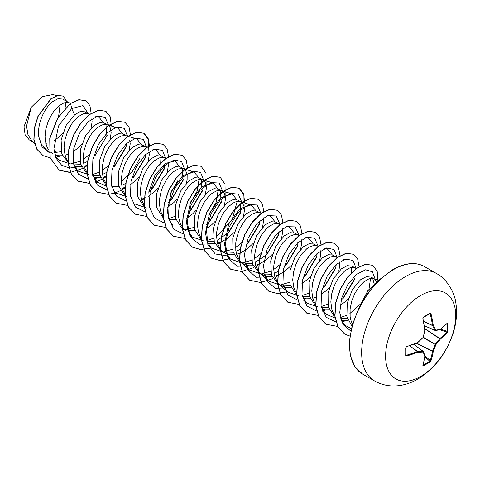 <?xml version="1.0" encoding="UTF-8"?>
<svg xmlns="http://www.w3.org/2000/svg" width="480" height="480" viewBox="0 0 480 480"><rect width="100%" height="100%" fill="white"/><g stroke="black" fill="none" stroke-linecap="round" stroke-linejoin="round"><path stroke-width="0.72" d="M422.88 365.388A99.156 52.044 -115.8 0 0 424.782 356.268A99.144 25.872 -132.4 0 0 423.156 352.032A99.144 35.85 -159.2 0 1 417.732 352.2A99.156 62.022 -175.5 0 1 406.62 355.998L405.678 355.416A98.814 30.876 -103.4 0 0 405.678 347.868L406.62 346.638A99.156 52.038 -4.2 0 0 417.732 342.414A99.144 69.516 -27.7 0 0 423.156 337.404A99.144 69.516 -92.3 0 0 424.782 330.204A99.156 52.044 -115.8 0 0 422.88 318.468L423.48 317.04A98.814 30.876 -16.6 0 0 426.816 315.162A98.814 30.876 -16.6 0 0 430.014 313.266A0.558 0.342 58.7 0 1 429.906 313.674L429.906 313.674A0.558 0.342 58.7 0 1 429.768 313.704L430.992 313.788A99.156 62.022 55.5 0 1 433.254 325.314A99.144 35.85 39.2 0 1 435.822 330.096A99.144 25.872 12.4 0 0 440.304 329.382A99.156 52.038 -4.2 0 0 447.252 323.178L447.81 323.544A98.814 74.538 35.7 0 1 447.912 327.342A98.814 74.538 35.7 0 1 447.81 331.092L447.252 332.538A99.156 62.022 -175.5 0 1 440.304 339.168A99.144 79.488 159.6 0 1 435.822 344.718A99.144 79.494 80.4 0 1 433.254 351.378A99.156 62.022 55.5 0 1 430.992 360.708L430.014 361.92A98.814 74.538 -155.7 0 1 426.816 363.882A98.814 74.538 -155.7 0 1 423.48 365.694L422.88 365.388A0.558 0.408 15.9 0 0 423.066 365.178L424.974 356.034A0.558 0.372 8 0 0 424.968 355.938M423.156 364.854L423.27 364.992A98.256 74.118 24.3 0 0 429.768 361.242L430.23 360.618A98.598 61.674 -124.5 0 0 432.486 351.342L432.516 351.15A98.586 79.044 -99.6 0 0 435.066 344.526L435.282 344.16A98.586 79.044 -20.4 0 0 439.74 338.64L439.89 338.52A98.598 61.668 4.5 0 0 446.796 331.926L447.102 331.218A0.558 0.33 3.1 0 0 447.81 331.092M420.666 376.464A49.596 28.632 -60 0 1 385.596 356.214A49.596 28.632 -60 0 1 420.666 295.476A49.596 28.632 -60 0 1 455.736 315.72A49.596 28.632 -60 0 1 420.666 376.464M430.014 313.266L430.992 313.788M376.968 281.79L374.622 279.132L371.184 277.146L366.366 276.666L360.462 279.816L352.416 289.584L347.262 303.09L346.896 316.554L351.942 326.232M374.622 279.132L372.888 278.502L370.884 278.454L368.676 278.994L363.906 281.802L359.13 286.704L354.918 293.274L351.774 300.924L350.094 308.958L350.136 316.644L350.844 320.136L352.494 324.264M46.008 144.228L46.806 144.03L45.798 143.448M70.338 103.512L62.814 99.108L58.08 98.682L52.266 101.88C44.088 108.3 36.9 124.59 38.85 136.926L41.7 145.128L47.154 150.582L49.08 151.692M54.378 152.574L60.726 151.752M69.756 103.116L68.022 102.486L66.018 102.438L63.81 102.984L59.04 105.792L54.264 110.694L52.056 113.802L48.318 120.996L45.864 128.928L45.024 136.878L45.978 144.12L47.13 147.27L48.978 150.354M50.544 152.1L53.082 154.002M54.918 154.884L58.722 155.778L62.496 155.724M65.064 155.244L68.22 154.218M89.532 114.618L84.876 111.846L80.316 111.504L74.652 114.804L66.15 125.382L61.104 139.962L61.842 153.972L68.694 163.02M70.494 163.884L80.682 164.262M88.812 114.12L87.078 113.49L85.074 113.442L82.866 113.982L78.09 116.79L73.32 121.692L71.106 124.806L67.374 131.994L64.92 139.926L64.08 147.882L65.034 155.124L66.186 158.268L68.034 161.358M73.974 165.882L77.778 166.782L81.552 166.722M84.12 166.248L87.276 165.222M110.118 139.248L111.156 132.798L110.322 128.016L109.278 126.306L107.868 125.118L104.424 123.132L99.606 122.652L93.708 125.808L85.452 135.936L80.34 149.934L80.532 163.716L86.514 173.208M92.724 175.716L99.738 175.26M107.868 125.118L106.128 124.488L104.13 124.44L101.916 124.986L97.146 127.794L92.37 132.696L90.162 135.804L86.424 142.998L83.97 150.93L83.13 158.88L84.084 166.122L85.242 169.272L87.09 172.356M93.03 176.886L96.834 177.78L100.608 177.726M103.176 177.246L106.152 176.292M126.384 135.81L123.48 134.136L118.662 133.656L112.758 136.806L104.52 146.91L99.402 160.866L99.558 174.6L105.468 184.134M111.78 186.714L118.788 186.264M133.848 138.672L136.812 138.894L125.184 135.492L120.972 135.984L116.202 138.792L113.778 141.006L109.218 146.808L105.48 153.996L104.07 157.914L102.39 165.948L102.438 173.634L103.14 177.126L104.292 180.27L105.978 183.138M122.226 188.25L125.208 187.29M145.44 146.814L142.536 145.134L137.712 144.654L131.814 147.81L123.57 157.926L118.452 171.888L118.62 185.646L124.554 195.162M146.694 147.618L144.834 146.634L142.236 146.442L137.676 148.11L135.252 149.796L130.482 154.698L128.274 157.806L124.536 165L122.082 172.932L121.242 180.882L122.196 188.124L123.348 191.274L125.196 194.358M141.282 199.248L144.78 198.084M165.744 158.622L161.586 156.138L156.768 155.658L150.87 158.808L142.62 168.93L137.508 182.886L137.676 196.644L143.616 206.166M165.03 158.124L163.296 157.494L161.292 157.446L159.078 157.986L154.308 160.794L149.538 165.696L147.324 168.81L143.586 175.998L141.132 183.93L140.298 191.88L141.246 199.128L144.084 205.134M183.546 168.816L180.642 167.136L175.824 166.656L169.926 169.812L161.658 179.952L156.546 193.962L156.75 207.72L162.738 217.218M169.086 219.738L175.95 219.264M186.336 183.252L187.128 179.742L187.17 174.204L185.496 170.31L184.08 169.122L182.346 168.492L178.134 168.984L173.364 171.792L168.588 176.7L166.38 179.808L162.642 187.002L161.232 190.92L159.552 198.954L159.348 202.884L160.302 210.126L161.454 213.276L163.14 216.138M205.386 194.25L206.43 187.8L205.59 183.018L204.546 181.308L203.136 180.12L199.698 178.14L194.874 177.66L188.976 180.81L180.75 190.89L175.632 204.816L175.758 218.55L181.638 228.102M188.136 230.736L195.006 230.262M203.136 180.12L201.402 179.496L199.398 179.448L197.19 179.988L192.414 182.796L187.644 187.698L185.436 190.806L181.698 198L179.244 205.932L178.404 213.882L178.65 217.638L180.51 224.274L183.924 229.11L186.462 231.006L183.024 229.02M224.442 205.254L225.486 198.804L224.646 194.022L223.602 192.312L222.192 191.124L218.748 189.138L213.93 188.658L208.032 191.808L199.776 201.936L194.67 215.904L194.838 229.65L200.79 239.172M207.048 241.716L214.062 241.266M222.192 191.124L220.458 190.494L218.454 190.446L216.246 190.986L211.47 193.794L209.046 196.008L204.486 201.81L200.748 209.004L198.294 216.936L197.46 224.886L198.408 232.128L199.566 235.278L201.414 238.362M207.354 242.892L211.158 243.786L214.932 243.732M217.5 243.252L220.998 242.088L227.676 238.284L234.18 232.386M243.498 216.258L244.536 209.802L244.332 207.204L242.658 203.31L237.804 200.136L232.986 199.656L227.088 202.812L218.58 213.384L213.54 227.97L214.278 241.974L221.13 251.022L227.256 254.19L230.208 254.784L233.982 254.73M222.924 251.886L233.112 252.27M241.242 202.122L239.508 201.498L237.504 201.45L235.296 201.99L232.944 203.112L228.102 207.006L223.542 212.808L221.538 216.27L218.394 223.92L216.714 231.954L216.51 235.884L217.464 243.132L220.206 249.012L222.204 251.274L224.568 253.008M236.556 254.25L240.054 253.086L246.732 249.282L253.236 243.39M261.444 213.312L259.158 212.64L256.86 211.14L252.036 210.66L246.138 213.81L237.876 223.956L232.764 237.972L232.974 251.754L238.986 261.246M245.16 263.718L252.168 263.262M259.158 212.64L256.56 212.448L252 214.11L247.158 218.01L244.806 220.698L240.594 227.274L238.86 231.006L236.406 238.938L235.77 242.952L235.812 250.638L236.52 254.13L239.262 260.01L241.26 262.272L243.624 264.012L246.312 265.188L249.264 265.788L253.038 265.734M255.606 265.254L259.104 264.09L265.782 260.286L272.292 254.382M279.936 224.52L275.916 222.138L271.092 221.658L265.194 224.814L256.68 235.398L251.646 249.984L252.384 263.976L259.236 273.024L265.362 276.192L268.32 276.786L272.094 276.732M261.03 273.888L271.224 274.266M279.354 224.124L277.62 223.494L273.408 223.992L268.632 226.8L266.208 229.008L261.648 234.81L259.65 238.272L256.5 245.922L254.82 253.956L254.622 257.886L255.57 265.128L258.318 271.014L260.31 273.27L262.674 275.01M274.662 276.252L278.16 275.088L284.838 271.284L291.348 265.386M297.87 234.816L294.966 233.142L290.148 232.662L284.25 235.812L275.742 246.396L270.702 260.958L271.434 274.968L278.292 284.028L284.418 287.19L287.376 287.79L291.15 287.736M280.086 284.892L290.274 285.27M299.352 235.254L294.672 234.45L290.106 236.112L287.688 237.798L282.912 242.7L280.704 245.814L276.966 253.002L275.556 256.92L273.876 264.954L273.672 268.89L274.626 276.132L277.368 282.012L279.366 284.274L281.73 286.014M316.926 245.82L314.022 244.14L309.198 243.66L303.3 246.816L295.05 256.932L289.944 270.888L290.106 284.646L296.052 294.174M302.46 296.742L309.336 296.268M318.408 246.258L313.722 245.448L309.162 247.116L306.738 248.802L301.968 253.704L299.76 256.812L296.022 264.006L293.568 271.938L292.728 279.888L293.682 287.13L294.834 290.28L296.682 293.364M303.03 298.044L306.426 298.788L310.2 298.734M312.768 298.254L315.924 297.228M337.236 257.628L333.078 255.144L328.254 254.664L322.356 257.814L314.076 267.99L308.97 282.042L309.21 295.812L315.258 305.286M321.378 307.722L328.386 307.272M336.516 257.13L334.782 256.5L332.778 256.452L330.57 256.992L325.794 259.8L321.024 264.702L318.81 267.816L315.078 275.004L312.618 282.936L311.784 290.892L312.732 298.134L313.89 301.278L315.738 304.368M321.678 308.892L325.482 309.792L329.256 309.738M356.286 268.632L352.128 266.142L347.31 265.662L341.412 268.818L333.168 278.922L328.05 292.884L328.212 306.63L334.146 316.164M340.614 318.75L347.298 318.306M355.566 268.128L353.832 267.498L351.834 267.45L349.62 267.996L344.85 270.804L340.074 275.706L337.866 278.814L334.128 286.008L331.674 293.94L330.834 301.89L331.788 309.132L332.946 312.282L334.746 315.306M341.058 320.016L344.538 320.79L348.144 320.754M65.946 107.292L65.412 102.534M54.21 140.622L59.352 136.716L62.7 133.374M73.266 151.62L78.408 147.714L81.75 144.378M91.062 128.25L92.106 121.8L91.824 118.806M84.18 163.092L87.642 161.382M106.938 136.332L105.954 124.458M103.236 174.096L106.698 172.38M114.534 166.362L125.988 147.33L126.696 143.376M129.174 150.246L130.212 143.802L129.714 139.95M122.286 185.094L125.748 183.384M133.59 177.36L145.044 158.328L145.746 154.38M130.428 184.62L135.57 180.72L138.912 177.384M148.224 161.25L149.268 154.8L148.986 151.806M148.884 191.646L152.646 188.358L164.1 169.332L164.802 165.378M148.332 196.32L154.62 191.718L157.968 188.382M167.28 172.248L168.318 165.804L168.042 162.804M167.94 202.65L171.702 199.362L183.15 180.336L182.166 168.462M167.388 207.318L173.676 202.722L177.024 199.38M190.752 210.366L202.206 191.334L201.222 179.466M186.438 218.322L192.732 213.72L196.074 210.384M206.046 224.652L209.808 221.364L221.262 202.332L220.278 190.464M206.646 228.624L211.782 224.724L215.13 221.382M217.56 240.102L228.864 232.368L240.312 213.336L240.528 203.742M236.61 251.1L240.27 249.276M247.914 243.366L259.368 224.334L260.076 220.38M262.548 227.256L263.592 220.806L263.31 217.812M255.666 262.104L266.97 254.364L278.424 235.338L279.126 231.384M281.604 238.254L282.648 231.804L282.366 228.81M274.722 273.102L278.184 271.392M286.026 265.368L297.474 246.336L298.182 242.382M300.66 249.258L301.698 242.808L301.422 239.814M298.992 235.518L298.404 235.128M305.076 276.366L316.53 257.334L317.238 253.386M301.914 283.632L307.056 279.726L310.398 276.39M319.716 260.256L320.754 253.806L320.472 250.812M324.132 287.37L335.586 268.338L336.288 264.384M320.97 294.63L326.106 290.724L329.454 287.388M338.766 271.26L339.81 264.81L339.528 261.816M343.188 298.368L354.636 279.342M340.026 305.634L345.162 301.728L348.504 298.392M374.478 284.904L372.708 278.472M33.15 142.11L29.286 139.884L25.122 134.832L24 126.708L31.206 107.352L42.066 96.69L52.992 94.572L56.7 95.664M60.06 105.018L58.614 116.448M31.206 107.352L26.544 126.042L27.948 134.61L31.992 141.012L34.554 143.448M56.934 152.478L54.006 150.036M74.652 114.804L71.67 108.594L82.968 105.594L88.302 113.826M49.17 152.568L42.036 146.832L38.85 136.926M78.672 166.842L69.402 168.072L61.602 165.168L56.238 158.448L53.898 148.782L58.524 125.982L71.67 108.594L70.626 103.506L79.044 99.792L85.914 100.788L89.946 105.63L91.152 113.496M60.87 155.85L55.77 157.38M50.052 157.758L43.098 155.664L36.936 149.268L34.02 139.596L34.518 128.094L38.082 116.436L50.868 99.018L57.708 95.532L63.222 96.144L66.654 101.328M70.47 103.416L57.642 118.002L49.74 138.258L50.034 157.698L59.178 170.214L50.19 157.788L49.902 138.348L57.804 118.092L70.47 103.416L78.888 99.696L85.83 100.74M43.02 155.622L36.774 149.178L33.864 139.506L34.362 128.004L37.926 116.346L50.712 98.922L57.546 95.442L63.144 96.096M351.312 328.722L344.814 325.146L340.83 319.266M370.536 278.502L368.982 289.164M360.648 303.864L349.902 313.506M346.686 315.306L340.392 317.55M335.052 318.006L325.644 314.034L321.186 306.84M343.446 259.674L346.404 259.902L344.424 259.32M351.486 267.498L351.276 272.79M327.732 304.26L321.138 306.594M318.084 307.002L306.588 303.03L302.13 295.848M324.39 248.676L327.354 248.904L332.142 254.724M308.676 293.256L302.082 295.59M299.172 295.992L287.538 292.026L283.074 284.838M305.334 237.678L308.298 237.906L313.092 243.72M289.62 282.258L280.314 284.976M279.978 285L268.482 281.028L264.024 273.834M286.278 226.674L289.242 226.908L294.036 232.716M279.996 264.6L273.684 269.502M270.57 271.254L261.264 273.978M260.922 273.996L249.426 270.03L244.968 262.842M267.228 215.676L270.192 215.904L274.986 221.724M260.94 253.596L254.628 258.504M251.514 260.256L242.214 262.974M241.872 262.998L230.376 259.026L226.182 252.576L224.508 243.9L228.648 224.142L239.694 208.836L251.136 204.9L255.93 210.72M241.89 242.598L235.572 247.5M232.458 249.258L223.152 251.976M222.816 252L211.32 248.028L207.132 241.584L205.452 232.908L209.586 213.156L220.632 197.838L232.08 193.902L236.874 199.716M237.162 201.498L232.122 219.822L216.522 236.496M213.408 238.254L206.814 240.588M203.898 240.984L192.264 237.03L188.076 230.574L186.396 221.898L190.542 202.14L201.582 186.834L213.03 182.898L217.818 188.718M218.106 190.494L216.162 202.248L208.71 215.244M194.352 227.256L185.046 229.974M173.208 226.026L169.026 219.582L167.346 210.906L171.486 191.148L182.532 175.836L193.974 171.9L198.768 177.714M199.05 179.496L197.106 191.256L189.666 204.234M175.296 216.252L168.702 218.586M149.7 207.834L148.848 191.838L154.998 175.146L165.18 163.53L174.918 160.896L179.712 166.716M177.954 180.51L170.604 193.242M146.598 207.996L135.102 204.024M152.904 149.67L155.862 149.898L160.656 155.712M160.944 157.494L160.686 163.086M127.542 196.992L116.046 193.02L112.734 189.882M136.812 138.894L141.606 144.714M139.848 158.508L132.414 171.342L121.248 181.494M106.236 185.982L96.99 182.022L92.538 174.834M114.792 127.668L117.756 127.896L122.55 133.716M108.252 165.834L102.198 170.496M99.084 172.248L92.49 174.582M89.436 174.99L77.94 171.024L73.482 163.836M95.742 116.664L98.7 116.892L103.494 122.712M89.196 154.83L83.142 159.498M80.028 161.25L70.716 163.968M70.386 163.992L58.884 160.02L55.572 156.876M94.818 156L107.166 135.36M108.528 125.166L105.162 117.324L97.59 116.052L88.056 121.866L79.284 133.56L73.806 148.47L73.35 163.134L78.402 174.15L88.092 179.034M93.678 178.866L97.728 177.846M113.856 167.01L126.222 146.364M127.584 136.164L124.224 128.334L116.67 127.044L107.154 132.828L98.382 144.48L92.886 159.354L92.382 174.012L97.374 185.064L107.01 190.02M132.906 178.02L145.272 157.374M146.664 147.6L143.478 139.512L135.996 137.976L126.45 143.598L117.588 155.202L111.99 170.118L111.414 184.872L116.394 196.026L126.066 201.018M151.98 189L164.334 168.36M165.72 158.598L162.528 150.504L155.022 148.986L145.464 154.644L136.596 166.284L131.016 181.236L130.488 195.996L135.528 207.114L145.254 212.04M171.018 200.016L183.384 179.37M184.77 169.596L181.59 161.514L174.108 159.978L164.562 165.6L155.7 177.204L150.096 192.12L149.52 206.874L154.5 218.022L164.172 223.02M190.068 211.026L202.434 190.38M203.826 180.6L200.634 172.506L193.134 170.988L183.57 176.646L174.702 188.286L169.122 203.238L168.6 217.998L173.634 229.116L183.366 234.036M209.13 222.018L221.496 201.366M222.882 191.598L219.114 183.042L210.39 182.544L199.812 190.548L191.052 204.948L187.224 221.736L189.972 236.184L198.978 244.26L212.052 243.846M228.174 233.028L240.546 212.376M241.926 202.446L238.332 194.166L230.082 193.314L219.918 200.394L211.092 213.69L206.502 229.788L207.858 244.488L215.244 253.968L227.046 255.876M247.254 244.002L259.602 223.368M260.982 213.444L257.142 204.99L248.394 204.588L237.84 212.646L229.116 227.058L225.33 243.822L228.102 258.222L237.102 266.268L250.158 265.848M266.292 255.018L278.652 234.372M280.032 224.448L276.198 215.988L267.45 215.586L256.89 223.65L248.172 238.062L244.386 254.82L247.152 269.226L256.158 277.272L269.214 276.852M285.336 266.028L297.708 245.382M299.07 235.17L295.11 226.896L286.32 226.656L275.796 234.822L267.15 249.252L263.43 265.968L266.244 280.296L275.25 288.282L288.27 287.85M304.416 277.002L316.764 256.368M318.126 246.174L314.754 238.332L307.182 237.06L297.648 242.874L288.876 254.574L283.398 269.478L282.948 284.142L288 295.164L297.69 300.042M323.442 288.03L335.814 267.378M337.206 257.604L334.014 249.51L326.514 247.992L316.95 253.65L308.082 265.29L302.502 280.242L301.974 295.002L307.014 306.12L316.746 311.046M325.644 314.034L322.332 310.89L326.376 309.852M342.498 299.028L354.87 278.382M356.256 268.608L353.046 260.496L345.51 259.008L335.91 264.732L327.042 276.468L321.51 291.486L321.072 306.258L326.238 317.304L336.084 322.074M341.73 321.816L345.432 320.856M375.312 279.606L372.408 271.782L365.532 269.814L356.562 274.332L347.826 284.514L341.616 298.26L339.726 312.642L343.02 324.366L350.796 331.062M59.178 170.214L69.99 172.506L82.476 168.588M84.492 167.43L87.234 165.618M111.306 125.988L110.286 116.82L105.9 111.288L98.556 110.322L89.682 114.51L80.808 123.318L73.464 135.516L68.958 149.352L68.142 162.816L71.34 173.97L78.234 181.218L89.64 183.456M95.304 182.262L101.532 179.592M103.548 178.428L106.11 176.742M130.452 134.772L129.024 127.032L124.95 122.292L117.612 121.32L108.738 125.508L99.864 134.316L92.52 146.514L88.008 160.35L87.198 173.814L90.39 184.968L97.284 192.216L108.582 194.466M114.36 193.266L120.582 190.59M122.604 189.432L125.166 187.746M149.502 145.77L148.074 138.036L144.006 133.29L136.668 132.324L127.794 136.506L118.92 145.32L111.576 157.512L107.064 171.348L106.254 184.812L109.446 195.966L116.334 203.214L127.746 205.458M141.654 200.43L144.222 198.744M144.396 198.618L145.632 197.712M168.558 156.774L167.13 149.034L163.062 144.294L155.718 143.322L146.844 147.51L137.97 156.318L130.632 168.516L126.12 182.346L125.304 195.816L128.502 206.97L135.39 214.218L146.802 216.462M187.614 167.772L186.186 160.032L182.112 155.292L174.774 154.326L165.9 158.508L157.026 167.322L149.682 179.52L145.17 193.35L144.36 206.82L147.552 217.974L154.446 225.222L165.744 227.472M206.106 184.614L205.974 173.124L201.168 166.296L193.824 165.324L184.95 169.512L176.076 178.32L168.738 190.518L164.226 204.354L163.416 217.818L166.608 228.972L173.502 236.22L184.908 238.464M225.162 195.612L225.03 184.128L220.224 177.294L212.88 176.322L204.006 180.51L195.132 189.324L187.794 201.516L183.282 215.352L182.472 228.816L185.664 239.97L192.552 247.218L200.478 249.534L209.634 248.268M217.872 244.434L221.85 241.716M244.686 202.992L243.666 193.83L239.28 188.298L231.936 187.326L223.062 191.514L214.188 200.322L206.844 212.52L202.332 226.35L201.522 239.814L204.714 250.974L211.608 258.222L220.188 260.562L230.112 258.78M263.826 211.596L262.368 203.97L258.33 199.296L250.992 198.324L242.112 202.512L233.238 211.326L225.9 223.524L221.388 237.354L220.578 250.818L223.77 261.972L230.664 269.22L241.476 271.512L253.962 267.6M255.984 266.436L259.956 263.718M282.882 222.78L281.454 215.04L277.386 210.294L270.042 209.328L261.168 213.516L252.294 222.324L244.95 234.522L240.444 248.358L239.634 261.822L242.826 272.976L249.72 280.224L260.532 282.516L273.018 278.598M275.034 277.434L277.776 275.622M301.938 233.778L300.51 226.038L296.442 221.298L289.098 220.326L280.224 224.514L271.35 233.328L264.006 245.52L259.5 259.356L258.684 272.82L261.876 283.974L268.77 291.222L277.35 293.568L287.274 291.78M320.988 244.596L319.536 236.976L315.492 232.296L308.154 231.33L299.28 235.512L290.406 244.326L283.062 256.524L278.55 270.354L277.74 283.818L280.932 294.972L287.826 302.226L299.232 304.464M304.902 303.276L306.324 302.784M340.044 255.78L338.616 248.04L334.548 243.3L327.204 242.328L318.33 246.516L309.456 255.324L302.118 267.522L297.606 281.358L296.796 294.822L299.988 305.976L306.882 313.224L318.288 315.468M323.958 314.274L325.38 313.782M359.1 266.778L357.672 259.044L353.604 254.298L346.26 253.332L337.386 257.52L328.512 266.328L321.168 278.526L316.656 292.362L315.846 305.826L319.044 316.98L325.932 324.228L337.668 326.436M343.494 325.116L344.436 324.786M377.958 281.142L377.19 271.242L372.654 265.302L365.376 264.318L356.574 268.422L347.748 277.092L340.404 289.14L335.814 302.85L334.974 316.2L338.166 327.156L344.916 334.23L349.92 336.132M378.192 280.998L368.142 290.55L360.33 305.208M59.016 170.124L70.536 172.356M76.182 171.144L82.398 168.456M84.438 167.274L87.258 165.396M105.816 111.246L98.394 110.226L89.52 114.414L80.646 123.228L73.308 135.426L68.796 149.256L67.986 162.726L71.178 173.874L78.072 181.122L89.592 183.354M95.238 182.148L101.454 179.454M103.494 178.272L106.134 176.526M124.872 122.244L117.45 121.23L108.576 125.418L99.702 134.226L92.364 146.424L87.852 160.254L87.042 173.724L90.234 184.878L97.128 192.126L108.534 194.364M108.648 194.358L114.288 193.146M122.55 189.276L125.184 187.524M125.364 187.398L125.898 187.008M148.842 151.206L148.62 139.92L143.85 133.2L136.506 132.228L127.632 136.416L118.758 145.224L111.414 157.422L106.908 171.258L106.092 184.722L109.284 195.876L116.256 203.172M162.984 144.246L155.562 143.232L146.688 147.414L137.814 156.228L130.47 168.426L125.958 182.256L125.148 195.726L128.34 206.88L135.312 214.17M182.034 155.244L174.612 154.23L165.738 158.418L156.864 167.232L149.526 179.43L145.014 193.26L144.204 206.724L147.396 217.878L154.368 225.174M201.09 166.248L193.668 165.234L184.794 169.422L175.92 178.23L168.576 190.428L164.07 204.258L163.254 217.728L166.452 228.882L173.424 236.172M220.146 177.252L212.724 176.232L203.85 180.42L194.976 189.228L187.632 201.426L183.12 215.256L182.31 228.726L185.502 239.88L192.396 247.128L200.358 249.444L209.562 248.148M217.818 244.278L221.172 242.016M244.11 206.208L243.894 194.922L239.118 188.202L231.78 187.236L222.906 191.418L214.032 200.232L206.688 212.424L202.176 226.26L201.366 239.724L204.558 250.878L211.53 258.174M258.252 199.248L250.83 198.234L241.956 202.422L233.082 211.23L225.738 223.428L221.232 237.264L220.416 250.728L223.614 261.882L230.586 269.178M277.308 210.252L269.886 209.238L261.012 213.426L252.138 222.234L244.794 234.432L240.282 248.262L239.472 261.732L242.664 272.886L249.636 280.176M296.358 221.25L288.942 220.236L280.062 224.424L271.188 233.232L263.85 245.43L259.338 259.26L258.528 272.73L261.72 283.884L268.692 291.18M315.414 232.254L307.992 231.234L299.118 235.422L290.244 244.23L282.906 256.428L278.394 270.264L277.578 283.728L280.776 294.882L287.742 302.178M334.47 243.252L327.048 242.238L318.174 246.426L309.3 255.234L301.956 267.432L297.444 281.268L296.634 294.732L299.826 305.886L306.798 313.182M353.52 254.256L346.098 253.236L337.224 257.424L328.35 266.238L321.012 278.436L316.5 292.266L315.69 305.736L318.882 316.884L325.854 324.18M372.576 265.254L365.214 264.228L356.412 268.332L347.592 277.002L340.242 289.044L335.658 302.754L334.818 316.11L338.004 327.066L344.754 334.134L349.932 336.072M378.66 280.542L367.95 290.502L359.724 306.354M435.282 330.456A0.558 0.318 -66.6 0 1 435.066 330.336A0.558 0.408 -26.6 0 0 435.822 330.096A0.558 0.438 -97.4 0 1 435.282 330.456M424.404 325.722L435.066 330.336A98.586 35.646 -140.8 0 0 432.516 325.578L433.254 325.314A0.558 0.378 -29.8 0 1 432.516 325.578L423.696 321.468M405.678 355.416A0.558 0.342 1.3 0 0 405.936 354.984L406.392 355.254A98.598 61.668 4.5 0 0 417.444 351.48L417.594 351.426A98.586 35.646 20.8 0 0 422.988 351.258A0.558 0.318 -53.4 0 1 423.198 351.378A0.558 0.438 -22.6 0 1 423.318 351.528A0.558 0.558 0 0 0 423.132 351.294L413.724 344.304M423.27 364.992A0.558 0.312 63 0 1 423.48 365.694M424.944 355.776A0.558 0.462 -19.3 0 1 424.782 356.268A0.558 0.372 8 0 0 424.974 356.034A0.558 0.558 0 0 0 424.944 355.776L423.318 351.528A0.558 0.438 -22.6 0 1 423.156 352.032A0.558 0.408 -93.4 0 0 422.988 351.258L413.658 344.328M424.872 356.718L429.768 361.242A0.558 0.33 56.9 0 1 430.014 361.92M424.92 355.71L430.23 360.618A0.558 0.396 18.2 0 0 430.992 360.708M416.364 343.23L432.486 351.342A0.558 0.366 9.4 0 0 433.254 351.378L416.586 343.14M409.476 345.894L417.444 351.48L417.732 352.2A0.558 0.378 -90.2 0 0 417.594 351.426L409.62 345.84M423.144 337.644L435.822 344.718L423.36 337.278M406.62 355.998L405.99 354.624M424.836 328.848L440.304 339.168A0.558 0.366 50.6 0 0 439.89 338.52L424.806 328.608M405.984 355.164L405.978 347.592A0.558 0.3 -1.2 0 0 405.936 347.484M405.678 347.868A0.558 0.3 -1.2 0 0 405.978 347.592L406.392 346.854M439.89 329.784L446.796 331.926A0.558 0.396 41.8 0 1 447.252 332.538M406.62 346.638L417.444 342.654M423 337.56L423.192 337.602A0.558 0.558 0 0 0 423.342 337.338L417.63 342.696A0.558 0.558 0 0 0 417.774 342.606L417.708 342.606M440.736 329.238L447.102 331.218A98.256 74.118 -144.3 0 0 447.204 327.486A98.256 74.118 -144.3 0 0 447.102 323.712A0.558 0.312 -3 0 0 447.81 323.544M440.106 329.706A0.558 0.372 -128 0 0 440.304 329.382A0.558 0.462 -100.7 0 1 439.956 329.772A0.558 0.558 0 0 0 440.196 329.664L447.162 323.442M424.932 330.09L424.968 330.15A0.558 0.558 0 0 0 424.974 329.976L423.21 337.194M439.74 329.748A0.558 0.462 -100.7 0 0 439.956 329.772L435.468 330.486A0.558 0.558 0 0 1 435.174 330.444L424.41 325.788M422.88 318.468L424.848 329.832M423.48 317.04A0.558 0.3 61.2 0 1 423.39 317.436L423.072 318.258C422.922 318.366 423.336 316.86 423.072 318.258L422.952 318.168M429.948 313.656L423.39 317.436A0.558 0.3 61.2 0 1 423.27 317.454M374.484 380.892A61.992 35.79 -60 0 1 364.98 331.212A61.992 35.79 -60 0 1 405.48 276.582A61.992 35.79 -60 0 1 436.476 273.516L424.44 266.568A61.992 35.79 120 0 0 393.444 269.634A61.992 35.79 120 0 0 352.944 324.264A61.992 35.79 120 0 0 362.448 373.944L374.484 380.892C382.542 385.368 391.164 386.88 400.344 385.428C406.47 384.42 412.314 382.296 417.882 379.05C434.244 368.892 445.848 354.066 452.694 334.566C456.42 323.616 457.446 312.924 455.772 302.484C454.836 293.976 447.762 279.33 436.476 273.516M435.09 330.378L424.404 325.752M423.666 321.312L432.486 325.422A98.598 61.674 -124.5 0 0 430.23 313.962L429.486 313.932M413.688 344.316L423.036 351.258M362.448 373.944L354.828 366.654L350.304 355.404L349.422 341.022L352.35 324.762L358.86 308.058L368.388 292.404L380.076 279.192L392.886 269.58C405.3 262.734 415.818 261.732 424.44 266.568M240.186 262.026L243.624 264.012M378.948 280.26L373.482 278.64M344.814 325.146L342.036 322.512M356.718 268.32L354.432 267.642M337.662 257.316L335.376 256.638M306.588 303.03L303.276 299.886M327.354 248.904L325.368 248.316M287.532 292.032L279.192 284.112M308.298 237.906L306.312 237.318M268.482 281.028L260.136 273.108M289.242 226.902L287.256 226.314M280.5 224.316L278.214 223.638M249.426 270.03L241.086 262.11M270.192 215.904L268.206 215.316M230.37 259.026L227.058 255.888M251.136 204.9L240.108 201.636M211.32 248.028L208.008 244.884M232.08 193.902L221.052 190.638M192.264 237.03L188.952 233.886M213.024 182.898L201.996 179.634M193.974 171.9L182.94 168.636M174.918 160.896L172.932 160.308M166.176 158.31L163.89 157.632M155.862 149.898L153.882 149.31M147.12 147.312L144.834 146.634M96.99 182.022L93.684 178.878M117.756 127.896L106.728 124.632M77.94 171.024L74.628 167.88M98.7 116.892L96.72 116.31M89.958 114.306L87.672 113.628M70.71 103.248L68.616 102.63"/></g></svg>
